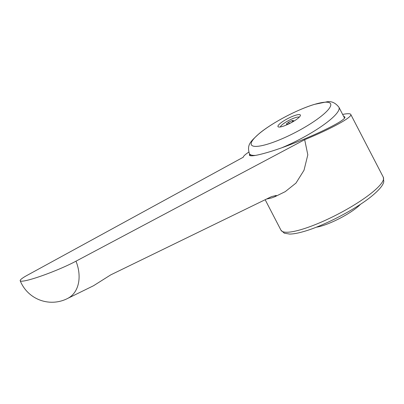 <?xml version="1.0" encoding="UTF-8"?>
<svg xmlns="http://www.w3.org/2000/svg" width="404" height="404" viewBox="0 0 404 404"><rect width="100%" height="100%" fill="white"/><g stroke="black" fill="none" stroke-linecap="round" stroke-linejoin="round"><path stroke-width="0.61" d="M342.642 114.413C347.506 113.474 350.212 113.479 350.758 114.418C352.702 117.034 331.502 128.659 304.682 139.688L75.982 261.181A34.214 3.707 158.2 0 1 41.491 275.927A34.214 3.707 158.2 0 1 20.2 280.729A34.214 3.707 158.2 0 1 27.957 274.887L243.274 157.212C243.395 156.146 245.228 154.454 248.778 152.136M67.842 298.339L93.511 285.744L110.757 274.861L271.549 196.607L276.28 195.44L274.826 196.753L271.634 197.92L266.463 199.086M285.259 191.632L295.986 183.073L304.01 170.261L307.813 154.833L304.682 139.688M360.484 204.283A28.81 5.984 152.6 0 1 321.084 226.134A28.81 5.984 152.6 0 1 316.271 227.2M343.612 116.291L344.718 116.852C348.748 120.326 294.875 144.92 265.585 152.975C255.727 155.747 250.334 156.489 249.389 155.192L249.632 154.096M259.666 133.229A44.612 9.267 -27.4 0 0 266.342 144.521A44.612 9.267 -27.4 0 0 322.281 115.357A44.612 9.267 -27.4 0 0 315.6 104.06A44.612 9.267 -27.4 0 0 259.666 133.229M296.127 115.09A12.605 2.616 -27.4 0 0 282.689 121.584A12.605 2.616 -27.4 0 0 278.487 126.967A12.605 2.616 -27.4 0 0 282.209 126.523A12.605 2.616 -27.4 0 0 293.531 121.367A12.605 2.616 -27.4 0 0 300.359 115.635A12.605 2.616 -27.4 0 0 296.127 115.09M280.351 126.952A10.797 2.242 152.6 0 1 286.007 122.028A10.797 2.242 152.6 0 1 295.94 117.473A10.797 2.242 152.6 0 1 299.268 117.145M289.309 123.518L288.597 122.149L292.274 120.483L293.652 120.705L291.355 122.594L287.678 124.255L286.3 124.033L288.597 122.149M292.764 121.432L292.274 120.483M75.982 261.181A34.214 24.694 61.7 0 1 68.195 298.152A34.214 34.214 0 0 1 20.2 280.729M383.285 177.169L383.8 181.583C383.305 184.295 381.204 188.158 372.326 195.652C356.429 208.959 323.776 225.988 303.343 231.633C297.889 233.209 293.329 234.022 289.668 234.067L284.315 233.184L280.972 230.204A57.62 11.969 -27.4 0 0 300.313 229.82A57.62 11.969 -27.4 0 0 372.569 192.147A57.62 11.969 -27.4 0 0 383.285 177.169L350.758 114.418M282.295 147.556A50.419 10.474 -27.4 0 0 329.538 120.331A50.419 10.474 -27.4 0 0 338.916 107.227C335.34 102.727 331.295 100.934 326.775 101.843L314.418 104.383C297.379 109.464 272.155 122.766 259.252 133.517C250.238 141.804 246.783 144.693 249.389 153.631A50.419 10.474 -27.4 0 0 255.581 155.388M250.49 155.752L249.389 153.631M344.476 117.953L338.916 107.227M280.972 230.204L265.17 199.717M274.826 196.753L285.264 191.632"/></g></svg>
